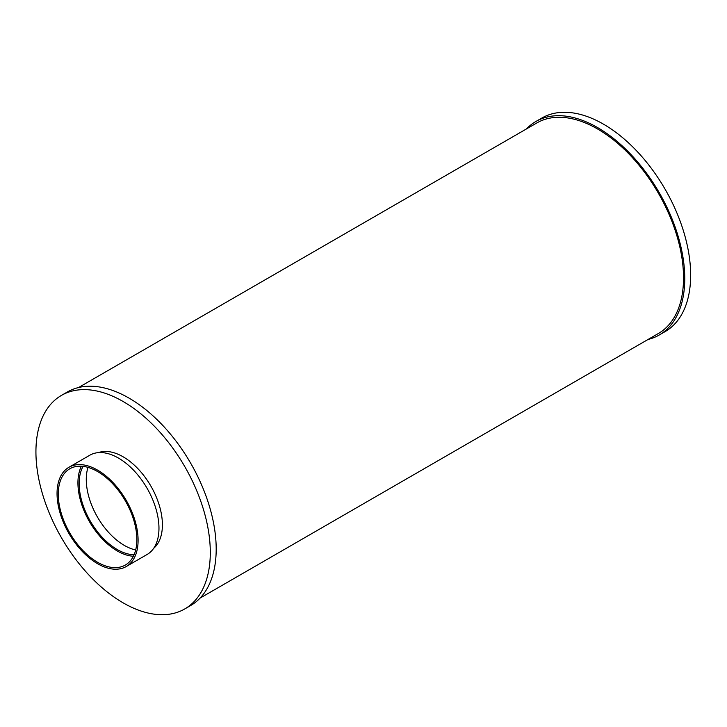 <?xml version="1.0" encoding="UTF-8"?>
<svg xmlns="http://www.w3.org/2000/svg" width="727" height="727" viewBox="0 0 727 727"><rect width="100%" height="100%" fill="white"/><g stroke="black" fill="none" stroke-linecap="round" stroke-linejoin="round"><path stroke-width="1.09" d="M88.003 467.379A53.834 31.079 -120 0 0 124.335 545.414A53.834 31.079 -120 0 0 135.685 549.966M83.105 466.37A53.834 31.079 -120 0 0 117.22 549.521A53.834 31.079 -120 0 0 134.104 554.71M81.406 466.225A55.57 32.079 -120 0 0 117.22 550.939A55.57 32.079 -120 0 0 133.386 556.255M97.572 562.28A55.57 32.079 -120 0 0 125.353 565.033A55.57 32.079 -120 0 0 125.353 500.867A55.57 32.079 -120 0 0 69.783 468.788A55.57 32.079 -120 0 0 61.268 513.317A55.57 32.079 -120 0 0 97.572 562.28M97.572 563.698A57.306 33.088 -120 0 0 126.225 566.542A57.306 33.088 -120 0 0 126.225 500.367A57.306 33.088 -120 0 0 68.92 467.279A57.306 33.088 -120 0 0 60.132 513.207A57.306 33.088 -120 0 0 97.572 563.698M126.225 566.542L147.099 554.492A57.306 33.088 -120 0 0 147.099 488.317A57.306 33.088 -120 0 0 89.794 455.229L68.92 467.279M153.661 548.34A55.57 32.079 -120 0 0 150.898 486.127A55.57 32.079 -120 0 0 98.399 452.621M123.108 602.837A123.29 71.182 -120 0 0 184.758 608.944A123.29 71.182 -120 0 0 184.758 466.57A123.29 71.182 -120 0 0 61.468 395.388A123.29 71.182 -120 0 0 42.566 494.187A123.29 71.182 -120 0 0 123.108 602.837M184.758 608.944L190.656 605.536A123.29 71.182 -120 0 0 190.656 463.172A123.29 71.182 -120 0 0 67.357 391.989L61.468 395.388M200.098 598.085L658.353 333.511A121.554 70.183 -120 0 0 658.353 193.146A121.554 70.183 -120 0 0 536.799 122.963L78.534 387.536M648.039 339.464A123.29 71.182 -120 0 0 659.216 335.011A123.29 71.182 -120 0 0 659.225 192.646A123.29 71.182 -120 0 0 535.926 121.464A123.29 71.182 -120 0 0 526.484 128.915M659.216 335.011L665.114 331.612A123.29 71.182 -120 0 0 665.114 189.238A123.29 71.182 -120 0 0 541.824 118.056L535.926 121.464"/></g></svg>
